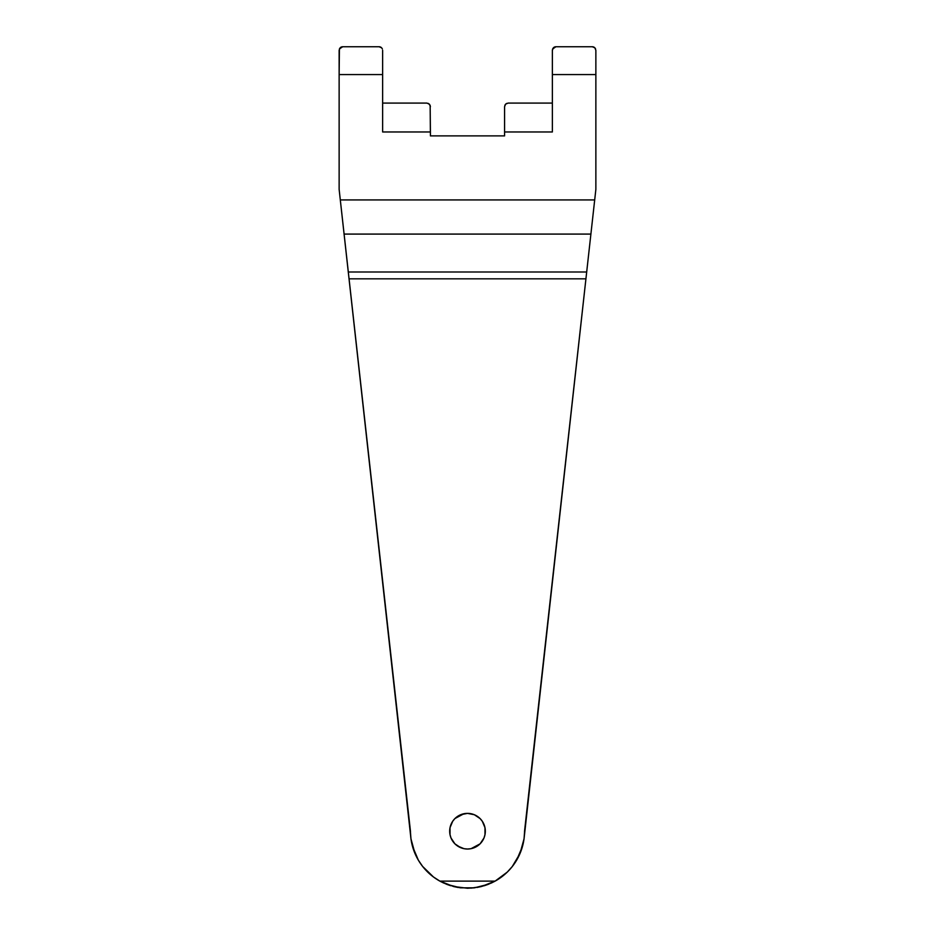 <?xml version="1.0" encoding="UTF-8"?>
<svg xmlns="http://www.w3.org/2000/svg" width="935" height="935" viewBox="0 0 935 935"><rect width="100%" height="100%" fill="white"/><g stroke="black" fill="none" stroke-linecap="round" stroke-linejoin="round"><path stroke-width="1.4" d="M485.02 834.487L485.323 831.203A17.823 17.823 0 0 1 467.5 849.027A17.823 17.823 0 0 1 449.677 831.203L449.98 834.487M450.062 834.932L451.032 838.017L450.016 834.674L450.016 827.72L452.68 821.292L454.889 818.592L460.675 814.724L467.5 813.368L474.325 814.724L480.111 818.592L482.32 821.292L484.984 827.72L484.984 834.674L483.968 838.017L484.938 834.932M480.158 843.756L482.273 841.173M482.367 841.044L483.944 838.076M467.582 849.027L470.831 848.711M471.088 848.664L480.052 843.861M454.948 843.861L460.639 847.659M460.71 847.683L463.9 848.664M464.169 848.711L467.453 849.027M451.056 838.076L452.633 841.044M452.727 841.173L454.842 843.756M508.149 103.084L552.363 103.084L508.149 103.084L505.625 104.136L506.782 103.364M504.853 105.293L505.625 104.136L504.584 106.648L504.584 135.891L504.584 131.975L552.363 131.975L552.363 74.566L595.864 74.566L595.864 189.373L594.695 199.926L340.305 199.926L339.136 189.373L339.136 74.566L382.637 74.566L382.637 131.975L430.416 131.975L430.416 135.891L504.584 135.891L430.416 135.891L430.147 105.293L430.416 131.975L382.637 131.975L382.637 50.315L382.637 74.566L339.136 74.566L339.136 189.373L410.956 838.777L412.464 846.222L418.354 860.177L422.632 866.441L433.501 877.007L439.882 881.121L495.118 881.121L507.284 872.086L512.368 866.441L516.646 860.177L522.536 846.222L524.044 838.777L585.929 278.829L349.071 278.829L410.453 831.203A57.047 57.047 0 0 0 439.882 881.121L440.058 881.214M426.851 103.084L382.637 103.084L426.851 103.084L429.375 104.136L430.416 106.648M382.368 48.947L381.597 47.79A3.565 3.565 0 0 0 379.072 46.75L381.597 47.79L379.072 46.75L342.701 46.75A3.565 3.565 0 0 0 340.176 47.79L339.405 48.947L342.701 46.75L379.072 46.75M595.595 48.947L594.824 47.79L595.864 50.315L595.864 74.566L595.864 50.315L594.824 47.79A3.565 3.565 0 0 0 592.299 46.75L594.824 47.79L592.299 46.75L555.928 46.75A3.565 3.565 0 0 0 553.403 47.79L552.632 48.947L555.928 46.75L592.299 46.75M483.968 838.017L480.111 843.802L477.399 846.023L470.983 848.688L467.5 849.027L464.017 848.688L457.601 846.023L454.889 843.802L451.032 838.017M523.974 839.291L524.091 838.403M488.304 884.323L495.118 881.121L481.478 886.509L471.018 888.145L481.338 886.544L488.386 884.288M506.91 872.448L507.623 871.747M467.5 888.25L453.522 886.509L439.882 881.121L453.522 886.509L460.476 887.818L474.524 887.818L467.5 888.25M443.844 883.119L440.151 881.273L446.801 884.358L460.499 887.818M427.377 871.747L428.09 872.448M410.897 838.379L411.026 839.303M504.584 106.648L504.584 131.975L552.363 131.975L552.363 50.315L552.363 74.566L595.864 74.566L595.864 189.373L590.897 234.089L594.695 199.926L340.305 199.926L344.103 234.089L590.897 234.089L344.103 234.089L348.311 272.003L586.689 272.003L590.897 234.089L585.929 278.829L586.689 272.003L348.311 272.003L349.071 278.829L585.929 278.829L524.547 831.203A57.047 57.047 0 0 1 495.118 881.121L439.882 881.121M552.632 48.947L552.363 50.315L553.403 47.79L555.928 46.75M339.405 48.947L339.136 74.566L339.136 50.315L340.176 47.79L342.701 46.75M449.98 827.907L449.677 831.203A17.823 17.823 0 0 1 467.5 813.368A17.823 17.823 0 0 1 485.323 831.203L485.02 827.907M451.032 824.378L450.074 827.452M454.842 818.651L452.727 821.222M452.633 821.351L451.056 824.319M467.418 813.368L464.169 813.684M463.912 813.742L454.948 818.534M480.052 818.534L474.361 814.747M474.279 814.712L471.111 813.742M470.831 813.684L467.582 813.368M483.944 824.319L482.367 821.351M482.273 821.222L480.158 818.651M484.926 827.452L483.968 824.378M588.793 253.034L586.514 273.523M348.486 273.523L346.207 253.034M494.895 881.237L498.472 879.11M501.289 877.17L502.75 876.06M506.56 872.787L507.904 871.467M512.24 866.593L520.012 853.503L524.044 838.812M524.044 838.777L524.535 832.466M410.465 832.466L410.956 838.777M410.956 838.812L414.988 853.503L418.436 860.305M420.995 864.256L422.632 866.441M425.834 870.169L428.592 872.928M430.439 874.576L433.606 877.088M436.575 879.145L440.104 881.237M450.016 834.674L449.677 831.203M579.618 335.548L580.845 324.55M450.67 885.714L446.801 884.358M457.94 887.444L453.685 886.555M481.315 886.555L477.06 887.444M488.199 884.358L484.225 885.749M494.849 881.273L491.156 883.119M474.524 887.818L488.409 884.276L495.118 881.121M428.218 103.364L430.147 105.293"/></g></svg>
